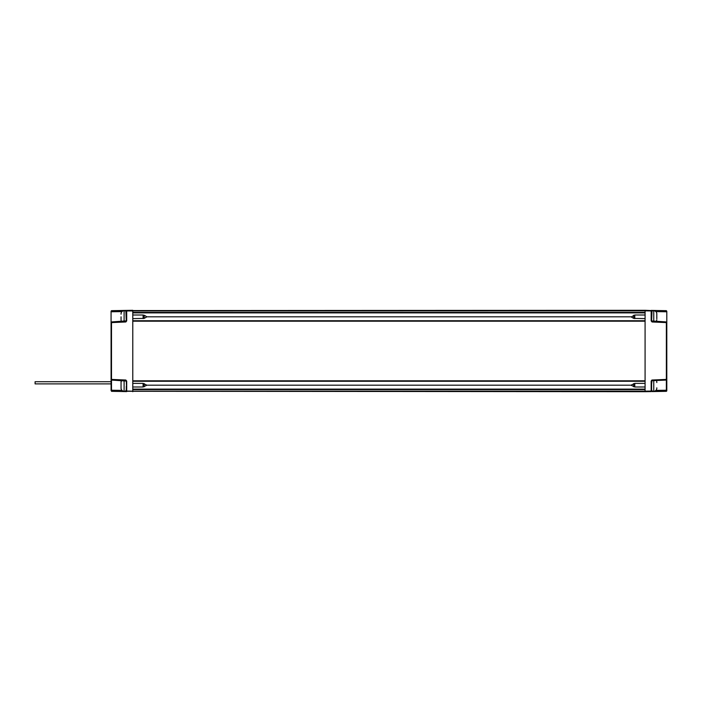 <?xml version="1.0" encoding="UTF-8"?>
<svg xmlns="http://www.w3.org/2000/svg" width="702" height="702" viewBox="0 0 702 702"><rect width="100%" height="100%" fill="white"/><g stroke="black" fill="none" stroke-linecap="round" stroke-linejoin="round"><path stroke-width="1.05" d="M111.074 331.809L111.074 332.441M651.596 380.282L651.596 391.268L653.764 391.268A3.036 3.036 0 0 0 656.809 388.232L656.809 387.82M656.809 382.555L656.809 382.151A3.036 3.036 0 0 0 656.309 380.493M651.596 311.881L652.026 310.416L666.365 310.67L651.166 310.407L652.026 310.416L651.596 321.244M656.809 318.787L656.809 314.829L656.809 318.787M111.074 390.531L111.074 311.741M125.842 311.556L125.842 310.416L126.702 310.407L126.702 310.951L124.105 310.732A3.036 3.036 0 0 0 121.06 313.768L121.06 314.18M121.964 390.391L111.504 390.233L111.504 380.063L126.702 381.089L126.702 391.593L126.272 380.756M132.783 391.698L132.783 391.163L645.085 391.163L645.085 391.698L124.105 391.268A3.036 3.036 180 0 1 121.06 388.232L121.06 382.151A3.036 3.036 0 0 1 121.56 380.493L121.06 382.151M121.06 319.849L121.06 316.813L121.06 319.849A3.036 3.036 0 0 0 121.56 321.507M126.272 321.244L125.842 310.416L112.144 310.661L132.783 310.302L132.783 391.54M631.519 316.813L634.775 315.005L645.085 315.005M631.291 316.962L633.66 318.383L630.975 316.813L146.893 316.813L144.208 318.383L144.208 315.242L146.893 316.813M132.783 383.389L143.094 383.389L146.893 385.187L630.975 385.187L634.775 383.389L645.085 383.389M132.783 386.995L143.094 386.995L146.893 385.187M630.975 385.187L634.775 386.995L645.085 386.995L645.085 389.11L645.085 321.2L132.783 321.2M645.085 310.521L645.085 391.479M653.764 321.402L653.764 310.732L651.166 310.951L651.166 310.407L666.365 310.67L666.365 311.767L655.905 311.609M132.783 389.11L645.085 389.11L645.085 391.163L651.596 391.049L651.166 391.593L651.166 381.089L652.026 380.028L666.365 379.413L666.365 322.587L652.026 321.972L651.166 320.911L651.166 310.951L645.085 310.846L645.085 312.89L132.783 312.89M666.795 390.531L666.795 377.439L666.795 390.9L666.365 390.233L655.905 390.391L666.365 390.233L666.365 380.063L652.009 380.677L651.596 384.055M666.795 330.616L666.795 377.439M111.074 326.579L111.074 322.429L111.504 322.587L111.504 379.887L111.504 379.413L125.842 380.028L126.702 381.089M111.074 389.171L111.074 387.636M111.074 333.976L111.074 370.358M111.074 313.197L111.074 315.365M111.074 381.502L111.074 388.803M111.074 386.635L111.074 378.606M666.795 311.214L666.795 312.408M666.365 379.413L666.795 336.135M666.795 335.258L666.795 331.133M645.085 321.2L645.085 312.864M651.596 310.951L651.596 315.689M645.305 310.302L651.175 310.565M651.166 391.593L645.305 391.698M651.175 391.435L666.365 391.33L652.026 391.584L652.026 390.444M666.795 390.9L666.365 391.33L666.365 390.233M652.026 380.028L651.596 381.089M666.365 322.587L666.365 322.113L666.795 322.587M666.795 311.469L666.795 322.367M666.373 321.937L651.166 320.911M651.596 320.911L652.026 321.972M126.693 310.565L645.085 310.302L645.085 310.837L126.702 310.951L126.702 320.911L125.842 321.972L126.702 320.911M111.074 311.1L132.783 310.302L132.783 310.837M132.783 315.005L143.094 315.005L145.402 315.839M132.783 318.611L144.208 318.383M633.66 315.242L633.66 318.383L645.085 318.611M121.06 387.82L121.06 388.232C121.244 390.075 122.253 391.084 124.105 391.268L124.105 380.598M111.504 391.33L125.842 391.584L125.842 390.444M126.272 381.089L125.842 380.028M132.783 391.163L126.272 391.049L126.272 386.319M125.842 321.972L111.504 322.587L111.504 322.113L111.504 322.587M126.272 315.681L126.272 310.951M111.074 311.469L111.074 322.367M125.842 310.416L111.504 310.67L111.504 311.767L121.964 311.609M126.702 391.593L112.144 391.339L126.702 391.593M656.809 313.82L656.809 314.829M666.795 330.484L666.795 317.681M111.074 381.712L35.1 381.712L35.1 383.889L111.074 383.889M653.764 380.598L653.764 391.268M124.105 321.402L124.105 310.732M634.775 315.005L634.775 318.611M144.208 386.758L144.208 383.617M633.66 383.617L633.66 386.758M132.783 320.726L645.085 320.726M132.783 380.8L645.085 380.8M645.085 381.274L132.783 381.274M645.085 389.575L132.783 389.575M132.783 312.425L645.085 312.425M634.775 383.389L634.775 386.995M143.094 318.611L143.094 315.005M143.094 386.995L143.094 383.389M656.309 321.507L656.809 319.849M111.495 321.937L126.272 320.884M653.764 310.732C655.615 310.916 656.624 311.925 656.809 313.768"/></g></svg>

